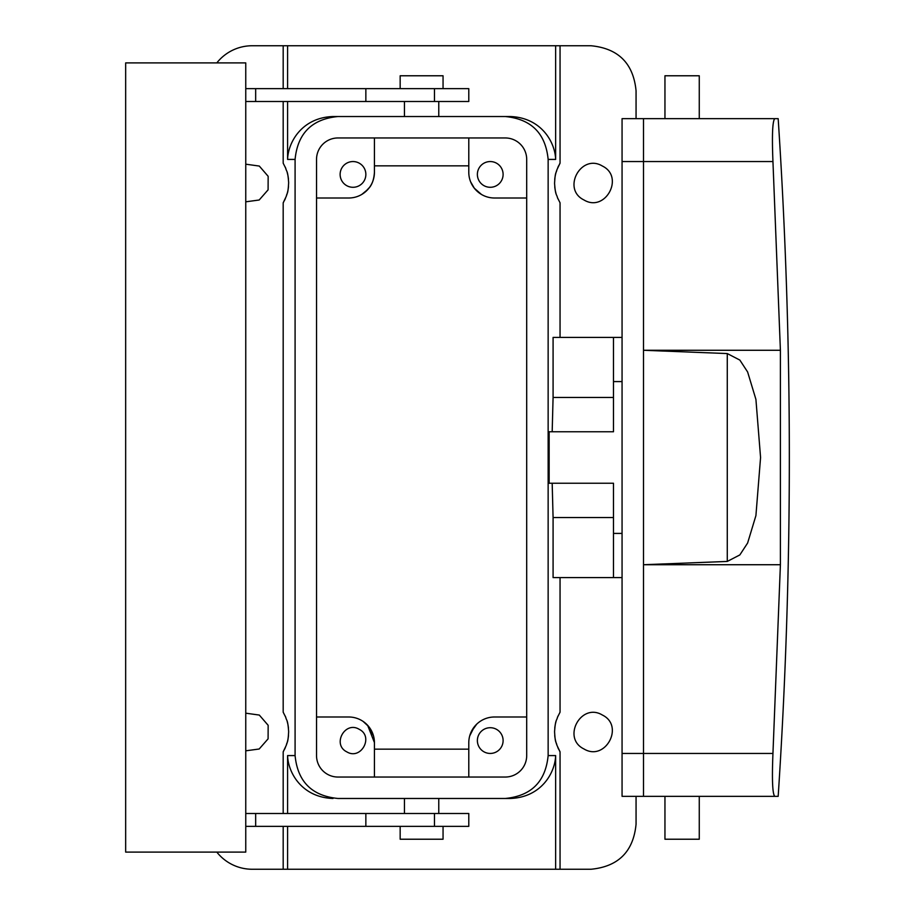 <?xml version="1.0" encoding="UTF-8"?>
<svg xmlns="http://www.w3.org/2000/svg" width="915" height="915" viewBox="0 0 915 915"><rect width="100%" height="100%" fill="white"/><g stroke="black" fill="none" stroke-linecap="round" stroke-linejoin="round"><path stroke-width="1.37" d="M474.176 188.033L475.205 189.268M481.427 194.426L474.313 188.204L470.63 181.833M368.917 188.204C372.131 184.601 373.972 179.294 374.429 172.272L374.429 165.844L468.789 165.844L468.789 172.272L468.789 137.959M369.569 187.335L364.994 192.196M361.802 194.426L368.024 189.279M636.062 118.664L636.062 90.791C633.397 63.432 618.38 48.415 591.033 45.75L560.049 45.75L560.049 163.19A38.602 38.602 0 0 0 559.305 164.483M560.049 45.75L252.197 45.75A45.041 45.041 0 0 0 216.821 62.906M374.429 137.959L374.429 172.272A25.734 25.734 0 0 1 348.695 198.006L316.533 198.006M526.697 198.006L494.523 198.006A25.734 25.734 0 0 1 468.789 172.272M560.049 577.594L560.049 712.19A38.602 38.602 0 0 0 559.866 712.499M558.036 716.022A38.602 38.602 0 0 0 557.372 717.566M556.046 721.443A38.602 38.602 0 0 0 554.764 728.168M554.719 735.34A38.602 38.602 0 0 0 556.595 744.307M557.784 747.418A38.602 38.602 0 0 0 558.722 749.408M559.305 750.517A38.602 38.602 0 0 0 560.049 751.81L560.049 869.25L591.033 869.25C618.38 866.585 633.397 851.568 636.062 824.209L636.062 796.336M558.722 165.592A38.602 38.602 0 0 0 557.784 167.582M556.595 170.693A38.602 38.602 0 0 0 554.719 179.66M554.764 186.832A38.602 38.602 0 0 0 556.046 193.557M557.372 197.434A38.602 38.602 0 0 0 558.036 198.978M559.866 202.501A38.602 38.602 0 0 0 560.049 202.81L560.049 337.406M583.919 199.939C561.501 189.05 581.139 153.079 602.425 166.061C624.842 176.95 605.204 212.921 583.919 199.939M602.425 715.061C624.842 725.95 605.204 761.92 583.919 748.939C561.501 738.05 581.139 702.08 602.425 715.061M283.181 813.492L283.181 751.81A38.602 38.602 0 0 0 283.925 750.517M284.508 749.408A38.602 38.602 0 0 0 285.434 747.418M286.635 744.307A38.602 38.602 0 0 0 288.511 735.34M288.465 728.168A38.602 38.602 0 0 0 287.173 721.443M285.846 717.566A38.602 38.602 0 0 0 285.194 716.022M283.364 712.499A38.602 38.602 0 0 0 283.181 712.19L283.181 202.81A38.602 38.602 0 0 0 283.925 201.517M284.508 200.408A38.602 38.602 0 0 0 285.434 198.418M286.635 195.307A38.602 38.602 0 0 0 288.511 186.34M288.465 179.168A38.602 38.602 0 0 0 287.173 172.443M285.846 168.566A38.602 38.602 0 0 0 285.194 167.022M283.364 163.499A38.602 38.602 0 0 0 283.181 163.19L283.181 101.508M283.181 88.641L283.181 45.75M216.821 852.094A45.041 45.041 0 0 0 252.197 869.25L283.181 869.25L283.181 826.359M245.758 164.185L259.3 166.061L268.152 176.298L268.095 189.84L259.174 200.008L245.758 201.815M245.758 713.185L259.3 715.061L268.152 725.298L268.095 738.84L259.174 749.008L245.758 750.815M283.181 751.81L286.303 745.256C287.081 741.299 287.962 744.181 288.648 731.645C287.745 719.053 286.681 721.249 285.709 717.234L283.181 712.19M404.453 813.492L404.453 798.475L337.99 798.475C311.924 795.947 297.627 781.65 295.088 755.584L295.088 159.416C297.627 133.35 311.935 119.053 337.99 116.525L505.229 116.525C531.295 119.053 545.592 133.35 548.142 159.416L548.142 755.584L555.645 755.584L555.645 869.25L283.181 869.25M283.181 202.81L286.303 196.256C287.081 192.299 287.962 195.181 288.648 182.645C287.745 170.053 286.681 172.249 285.709 168.234L283.181 163.19M295.088 159.416L287.584 159.416C288.145 141.825 302.27 117.543 333.026 116.525L337.99 116.525M555.645 45.75L555.645 159.416C555.073 141.825 540.959 117.543 510.193 116.525L438.765 116.525L438.765 101.508M404.453 101.508L404.453 116.525L333.026 116.525M560.049 163.19L556.926 169.744C556.148 173.701 555.256 170.819 554.57 183.355C555.474 195.947 556.537 193.751 557.51 197.766L560.049 202.81M555.645 869.25L560.049 869.25M560.049 751.81L556.926 745.256C556.148 741.299 555.256 744.181 554.57 731.645C555.474 719.053 556.537 721.249 557.51 717.234L560.049 712.19M613.485 517.547L553.083 517.547L553.083 577.594L622.063 577.594M553.083 517.547L552.18 483.234M613.485 397.453L553.083 397.453L553.083 337.406L613.485 337.406L613.485 431.766L549.149 431.766L549.149 483.234L613.485 483.234L613.485 577.594M553.083 397.453L552.18 431.766M359.16 163.133A12.867 12.867 0 0 0 341.695 168.257A12.867 12.867 0 0 0 346.819 185.711A12.867 12.867 0 0 0 364.284 180.587A12.867 12.867 0 0 0 359.16 163.133M484.069 185.711A12.867 12.867 0 0 0 501.534 180.587A12.867 12.867 0 0 0 496.41 163.133A12.867 12.867 0 0 0 478.945 168.257A12.867 12.867 0 0 0 484.069 185.711M505.252 137.959L337.978 137.959A21.445 21.445 0 0 0 316.533 159.416L316.533 755.584A21.445 21.445 0 0 0 337.978 777.041L505.252 777.041A21.445 21.445 0 0 0 526.697 755.584L526.697 159.416A21.445 21.445 0 0 0 505.252 137.959M555.645 755.584C555.073 773.175 540.959 797.457 510.193 798.475L438.765 798.475L438.765 813.492M287.584 813.492L287.584 755.584C288.145 773.175 302.27 797.457 333.026 798.475M337.99 798.475L505.229 798.475C531.295 795.947 545.592 781.65 548.142 755.584M510.193 116.525L505.229 116.525M510.193 798.475L505.229 798.475M613.485 337.406L622.063 337.406M316.533 716.994L348.695 716.994A25.734 25.734 0 0 1 374.429 742.728L374.429 749.156L468.789 749.156L468.789 742.728A25.734 25.734 0 0 1 494.523 716.994L526.697 716.994M373.514 735.923L368.917 726.796L363.118 721.409M374.429 742.568L367.624 725.286M469.704 735.923L474.313 726.796M471.168 731.92L476.715 724.154M480.409 721.203L481.656 720.437M613.485 533.422L622.063 533.422M613.485 381.578L622.063 381.578M374.429 777.041L374.429 742.728M346.819 751.867C331.871 744.616 344.966 720.631 359.16 729.289C374.109 736.541 361.002 760.525 346.819 751.867M468.789 777.041L468.789 742.728M496.41 729.289A12.867 12.867 0 0 0 478.945 734.413A12.867 12.867 0 0 0 484.069 751.867A12.867 12.867 0 0 0 501.534 746.743A12.867 12.867 0 0 0 496.41 729.289M245.758 88.641L468.789 88.641L468.789 101.508L245.758 101.508M245.758 813.492L365.851 813.492L365.851 826.359L255.662 826.359L255.662 813.492M365.851 826.359L468.789 826.359L468.789 813.492L365.851 813.492M255.662 88.641L255.662 101.508M245.758 62.906L245.758 852.094L125.664 852.094L125.664 62.906L245.758 62.906M245.758 826.359L255.662 826.359M400.164 88.641L400.164 75.773L443.054 75.773L443.054 88.641M400.164 826.359L400.164 839.227L443.054 839.227L443.054 826.359M778.173 118.664L774.731 118.664L778.173 118.664C793.053 344.555 793.053 570.445 778.173 796.336L774.731 796.336L778.173 796.336M622.063 753.445L772.946 753.445C771.894 779.557 772.489 793.854 774.731 796.336C772.489 793.854 771.894 779.557 772.946 753.445L780.404 564.727L643.508 564.727L727.276 561.433L739.846 554.925L747.624 543.018L755.916 515.614L760.571 457.511L755.916 399.386L747.624 371.982L739.846 360.075L727.276 353.567L643.508 350.273L643.508 161.555L643.508 753.445L643.508 350.273L780.404 350.273L772.946 161.555C771.894 135.443 772.489 121.146 774.731 118.664L643.508 118.664L643.508 161.555L643.508 118.664L622.063 118.664L622.063 796.336L643.508 796.336L643.508 753.445L643.508 796.336L622.063 796.336M780.404 350.273L780.404 564.727M622.063 161.555L772.946 161.555C771.894 135.443 772.489 121.146 774.731 118.664M774.731 796.336L643.508 796.336M664.953 796.336L664.953 839.227L699.266 839.227L699.266 796.336M664.953 118.664L664.953 75.773L699.266 75.773L699.266 118.664M287.584 869.25L287.584 826.359M295.088 755.584L287.584 755.584M287.584 159.416L287.584 101.508M287.584 88.641L287.584 45.75M548.142 159.416L555.645 159.416M434.476 88.641L434.476 101.508M365.851 88.641L365.851 101.508M434.476 826.359L434.476 813.492M727.276 561.433L727.276 353.567"/></g></svg>
